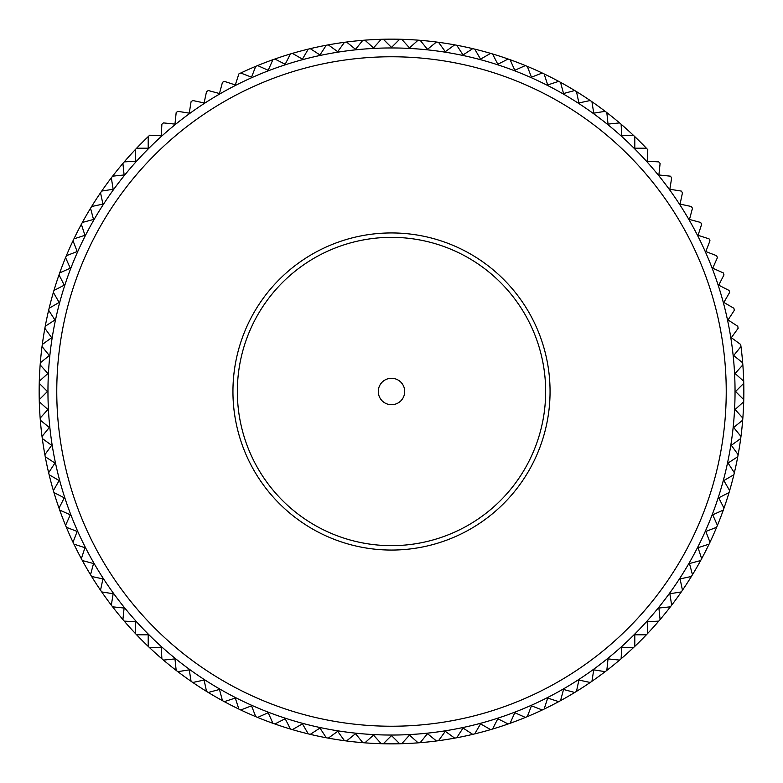 <?xml version="1.0" encoding="UTF-8"?>
<svg xmlns="http://www.w3.org/2000/svg" width="783" height="783" viewBox="0 0 783 783"><rect width="100%" height="100%" fill="white"/><g stroke="black" fill="none" stroke-linecap="round" stroke-linejoin="round"><path stroke-width="1.17" d="M404.713 391.5A13.213 13.213 0 0 0 391.5 378.287A13.213 13.213 0 0 0 378.287 391.5A13.213 13.213 0 0 0 391.5 404.713A13.213 13.213 0 0 0 404.713 391.5M237.347 391.5A154.153 154.153 0 0 0 391.5 545.653A154.153 154.153 0 0 0 545.653 391.5A154.153 154.153 0 0 0 391.5 237.347A154.153 154.153 0 0 0 237.347 391.5M550.058 391.5A158.558 158.558 0 0 1 391.5 550.058A158.558 158.558 0 0 1 232.942 391.5A158.558 158.558 0 0 1 391.5 232.942A158.558 158.558 0 0 1 550.058 391.5M56.767 391.5A334.733 334.733 0 0 0 391.5 726.232A334.733 334.733 0 0 0 726.232 391.5A334.733 334.733 0 0 0 391.5 56.767A334.733 334.733 0 0 0 56.767 391.5M735.041 391.5A343.541 343.541 0 0 1 391.5 735.041A343.541 343.541 0 0 1 47.959 391.5A343.541 343.541 0 0 1 391.5 47.959A343.541 343.541 0 0 1 735.041 391.5M743.85 391.5A352.35 352.35 0 0 0 740.972 346.536A352.35 352.35 0 0 1 743.752 399.682A352.35 352.35 0 0 1 743.703 401.757A352.35 352.35 0 0 1 742.842 418.112A352.35 352.35 0 0 1 742.685 420.177A352.35 352.35 0 0 1 606.825 670.405A352.35 352.35 0 0 1 605.171 671.667A352.35 352.35 0 0 1 591.928 681.288A352.35 352.35 0 0 1 590.216 682.473A352.35 352.35 0 0 1 560.54 700.658A352.35 352.35 0 0 1 558.71 701.646A352.35 352.35 0 0 1 544.126 709.075A352.35 352.35 0 0 1 542.257 709.975A352.35 352.35 0 0 1 510.095 723.296A352.35 352.35 0 0 1 508.138 723.981A352.35 352.35 0 0 1 474.762 733.867A352.35 352.35 0 0 1 472.746 734.356A352.35 352.35 0 0 1 456.734 737.762A352.35 352.35 0 0 1 454.688 738.134A352.35 352.35 0 0 1 438.519 740.698A352.35 352.35 0 0 1 436.464 740.972A352.35 352.35 0 0 1 420.177 742.685A352.35 352.35 0 0 1 418.112 742.842A352.35 352.35 0 0 1 401.757 743.703A352.35 352.35 0 0 1 399.682 743.752A352.35 352.35 0 0 1 383.318 743.752A352.35 352.35 0 0 1 381.243 743.703A352.35 352.35 0 0 1 364.888 742.842A352.35 352.35 0 0 1 362.823 742.685A352.35 352.35 0 0 1 346.536 740.972A352.35 352.35 0 0 1 344.481 740.698A352.35 352.35 0 0 1 328.312 738.134A352.35 352.35 0 0 1 326.266 737.762A352.35 352.35 0 0 1 310.254 734.356A352.35 352.35 0 0 1 308.238 733.867A352.35 352.35 0 0 1 274.862 723.981A352.35 352.35 0 0 1 272.905 723.296A352.35 352.35 0 0 1 240.743 709.975A352.35 352.35 0 0 1 238.874 709.075A352.35 352.35 0 0 1 224.29 701.646A352.35 352.35 0 0 1 222.46 700.658A352.35 352.35 0 0 1 192.784 682.473A352.35 352.35 0 0 1 191.072 681.288A352.35 352.35 0 0 1 177.829 671.667A352.35 352.35 0 0 1 176.175 670.405A352.35 352.35 0 0 1 163.461 660.098A352.35 352.35 0 0 1 161.875 658.757A352.35 352.35 0 0 1 124.243 621.125A352.35 352.35 0 0 1 122.902 619.539A352.35 352.35 0 0 1 112.595 606.825A352.35 352.35 0 0 1 111.333 605.171A352.35 352.35 0 0 1 101.712 591.928A352.35 352.35 0 0 1 100.527 590.216A352.35 352.35 0 0 1 82.342 560.54A352.35 352.35 0 0 1 81.354 558.71A352.35 352.35 0 0 1 73.925 544.126A352.35 352.35 0 0 1 73.025 542.257A352.35 352.35 0 0 1 59.704 510.095A352.35 352.35 0 0 1 59.019 508.138A352.35 352.35 0 0 1 49.133 474.762A352.35 352.35 0 0 1 48.644 472.746A352.35 352.35 0 0 1 45.238 456.734A352.35 352.35 0 0 1 44.866 454.688A352.35 352.35 0 0 1 42.302 438.519A352.35 352.35 0 0 1 42.028 436.464A352.35 352.35 0 0 1 40.315 420.177A352.35 352.35 0 0 1 40.158 418.112A352.35 352.35 0 0 1 39.297 401.757A352.35 352.35 0 0 1 39.248 399.682A352.35 352.35 0 0 1 39.248 383.318A352.35 352.35 0 0 1 39.297 381.243L47.9 373.491L40.158 364.888A352.35 352.35 0 0 1 40.315 362.823L49.319 355.531L42.028 346.536A352.35 352.35 0 0 1 42.302 344.481L51.668 337.679L44.866 328.312A352.35 352.35 0 0 1 45.238 326.266L54.947 319.963L48.644 310.254A352.35 352.35 0 0 1 49.133 308.238L59.156 302.444L53.371 292.421A352.35 352.35 0 0 1 53.958 290.434L64.275 285.178L59.019 274.862A352.35 352.35 0 0 1 59.704 272.905L70.284 268.197L65.576 257.617A352.35 352.35 0 0 1 66.369 255.698L77.174 251.558L73.025 240.743A352.35 352.35 0 0 1 73.925 238.874L84.936 235.292L81.354 224.29A352.35 352.35 0 0 1 82.342 222.46L93.529 219.465L90.534 208.288A352.35 352.35 0 0 1 91.621 206.516L102.935 204.109L100.527 192.784A352.35 352.35 0 0 1 101.712 191.072L113.143 189.261L111.333 177.829A352.35 352.35 0 0 1 112.595 176.175L124.105 174.971L122.902 163.461A352.35 352.35 0 0 1 124.243 161.875L135.802 161.269L135.205 149.71A352.35 352.35 0 0 1 136.633 148.202L148.202 148.202L148.202 136.633A352.35 352.35 0 0 1 149.71 135.205L161.269 135.802L161.875 124.243A352.35 352.35 0 0 1 163.461 122.902L174.971 124.105L176.175 112.595A352.35 352.35 0 0 1 177.829 111.333L189.261 113.143L191.072 101.712A352.35 352.35 0 0 1 192.784 100.527L204.109 102.935L206.516 91.621A352.35 352.35 0 0 1 208.288 90.534L219.465 93.529L222.46 82.342A352.35 352.35 0 0 1 224.29 81.354L235.292 84.936L238.874 73.925A352.35 352.35 0 0 1 240.743 73.025L251.558 77.174L255.698 66.369A352.35 352.35 0 0 1 257.617 65.576L268.197 70.284L272.905 59.704A352.35 352.35 0 0 1 274.862 59.019L285.178 64.275L290.434 53.958A352.35 352.35 0 0 1 292.421 53.371L302.444 59.156L308.238 49.133A352.35 352.35 0 0 1 310.254 48.644L319.963 54.947L326.266 45.238A352.35 352.35 0 0 1 328.312 44.866L337.679 51.668L344.481 42.302A352.35 352.35 0 0 1 346.536 42.028L355.531 49.319L362.823 40.315A352.35 352.35 0 0 1 364.888 40.158L373.491 47.9L381.243 39.297A352.35 352.35 0 0 1 383.318 39.248L391.5 47.43L399.682 39.248A352.35 352.35 0 0 1 401.757 39.297L409.509 47.9L418.112 40.158A352.35 352.35 0 0 1 420.177 40.315L427.469 49.319L436.464 42.028A352.35 352.35 0 0 1 438.519 42.302L445.321 51.668L454.688 44.866A352.35 352.35 0 0 1 456.734 45.238L463.037 54.947L472.746 48.644A352.35 352.35 0 0 1 474.762 49.133L480.556 59.156L490.579 53.371A352.35 352.35 0 0 1 492.566 53.958L497.822 64.275L508.138 59.019A352.35 352.35 0 0 1 510.095 59.704L514.803 70.284L525.383 65.576A352.35 352.35 0 0 1 527.302 66.369L531.442 77.174L542.257 73.025A352.35 352.35 0 0 1 544.126 73.925L547.709 84.936L558.71 81.354A352.35 352.35 0 0 1 560.54 82.342L563.535 93.529L574.712 90.534A352.35 352.35 0 0 1 576.484 91.621L578.891 102.935L590.216 100.527A352.35 352.35 0 0 1 591.928 101.712L593.739 113.143L605.171 111.333A352.35 352.35 0 0 1 606.825 112.595L608.029 124.105L619.539 122.902A352.35 352.35 0 0 1 621.125 124.243L621.731 135.802L633.29 135.205A352.35 352.35 0 0 1 634.798 136.633L634.798 148.202L646.366 148.202A352.35 352.35 0 0 1 647.795 149.71L647.198 161.269L658.757 161.875A352.35 352.35 0 0 1 660.098 163.461L658.895 174.971L670.405 176.175A352.35 352.35 0 0 1 671.667 177.829L669.856 189.261L681.288 191.072A352.35 352.35 0 0 1 682.473 192.784L680.065 204.109L691.379 206.516A352.35 352.35 0 0 1 692.466 208.288L689.471 219.465L700.658 222.46A352.35 352.35 0 0 1 701.646 224.29L698.064 235.292L709.075 238.874A352.35 352.35 0 0 1 709.975 240.743L705.826 251.558L716.631 255.698A352.35 352.35 0 0 1 717.424 257.617L712.716 268.197L723.296 272.905A352.35 352.35 0 0 1 723.981 274.862L718.725 285.178L729.042 290.434A352.35 352.35 0 0 1 729.629 292.421L723.844 302.444L733.867 308.238A352.35 352.35 0 0 1 734.356 310.254L728.053 319.963L737.762 326.266A352.35 352.35 0 0 1 738.134 328.312L731.332 337.679L740.698 344.481A352.35 352.35 0 0 1 740.972 346.536L733.681 355.531L742.685 362.823A352.35 352.35 0 0 1 742.842 364.888L735.1 373.491L743.703 381.243A352.35 352.35 0 0 1 743.752 383.318L735.57 391.5L743.752 399.682M742.685 420.177L733.681 427.469L740.972 436.464A352.35 352.35 0 0 1 740.698 438.519L731.332 445.321L738.134 454.688A352.35 352.35 0 0 1 737.762 456.734L728.053 463.037L734.356 472.746A352.35 352.35 0 0 1 733.867 474.762L723.844 480.556L729.629 490.579A352.35 352.35 0 0 1 729.042 492.566L718.725 497.822L723.981 508.138A352.35 352.35 0 0 1 723.296 510.095L712.716 514.803L717.424 525.383A352.35 352.35 0 0 1 716.631 527.302L705.826 531.442L709.975 542.257A352.35 352.35 0 0 1 709.075 544.126L698.064 547.709L701.646 558.71A352.35 352.35 0 0 1 700.658 560.54L689.471 563.535L692.466 574.712A352.35 352.35 0 0 1 691.379 576.484L680.065 578.891L682.473 590.216A352.35 352.35 0 0 1 681.288 591.928L669.856 593.739L671.667 605.171A352.35 352.35 0 0 1 670.405 606.825L658.895 608.029L660.098 619.539A352.35 352.35 0 0 1 658.757 621.125L647.198 621.731L647.795 633.29A352.35 352.35 0 0 1 646.366 634.798L634.798 634.798L634.798 646.366A352.35 352.35 0 0 1 633.29 647.795L621.731 647.198L621.125 658.757A352.35 352.35 0 0 1 619.539 660.098L608.029 658.895L606.825 670.405M418.112 742.842L409.509 735.1L401.757 743.703M436.464 740.972L427.469 733.681L420.177 742.685M454.688 738.134L445.321 731.332L438.519 740.698M472.746 734.356L463.037 728.053L456.734 737.762M490.579 729.629L480.556 723.844L474.762 733.867M508.138 723.981L497.822 718.725L492.566 729.042M525.383 717.424L514.803 712.716L510.095 723.296M542.257 709.975L531.442 705.826L527.302 716.631M558.71 701.646L547.709 698.064L544.126 709.075M574.712 692.466L563.535 689.471L560.54 700.658M590.216 682.473L578.891 680.065L576.484 691.379M605.171 671.667L593.739 669.856L591.928 681.288M743.703 401.757L735.1 409.509L742.842 418.112M39.248 399.682L47.43 391.5L39.248 383.318A352.35 352.35 0 0 0 39.15 391.5M40.158 418.112L47.9 409.509L39.297 401.757M42.028 436.464L49.319 427.469L40.315 420.177M44.866 454.688L51.668 445.321L42.302 438.519M48.644 472.746L54.947 463.037L45.238 456.734M53.371 490.579L59.156 480.556L49.133 474.762M59.019 508.138L64.275 497.822L53.958 492.566M65.576 525.383L70.284 514.803L59.704 510.095M73.025 542.257L77.174 531.442L66.369 527.302M81.354 558.71L84.936 547.709L73.925 544.126M90.534 574.712L93.529 563.535L82.342 560.54M100.527 590.216L102.935 578.891L91.621 576.484M111.333 605.171L113.143 593.739L101.712 591.928M122.902 619.539L124.105 608.029L112.595 606.825M135.205 633.29L135.802 621.731L124.243 621.125M148.202 646.366L148.202 634.798L136.633 634.798M161.875 658.757L161.269 647.198L149.71 647.795M176.175 670.405L174.971 658.895L163.461 660.098M191.072 681.288L189.261 669.856L177.829 671.667M206.516 691.379L204.109 680.065L192.784 682.473M222.46 700.658L219.465 689.471L208.288 692.466M238.874 709.075L235.292 698.064L224.29 701.646M255.698 716.631L251.558 705.826L240.743 709.975M272.905 723.296L268.197 712.716L257.617 717.424M290.434 729.042L285.178 718.725L274.862 723.981M308.238 733.867L302.444 723.844L292.421 729.629M326.266 737.762L319.963 728.053L310.254 734.356M344.481 740.698L337.679 731.332L328.312 738.134M362.823 742.685L355.531 733.681L346.536 740.972M381.243 743.703L373.491 735.1L364.888 742.842M399.682 743.752L391.5 735.57L383.318 743.752M39.297 381.243A352.35 352.35 0 0 1 40.158 364.888A352.35 352.35 0 0 0 39.297 381.243M40.315 362.823A352.35 352.35 0 0 1 42.028 346.536A352.35 352.35 0 0 0 40.315 362.823M42.302 344.481A352.35 352.35 0 0 1 44.866 328.312A352.35 352.35 0 0 0 42.302 344.481M45.238 326.266A352.35 352.35 0 0 1 48.644 310.254A352.35 352.35 0 0 0 45.238 326.266M49.133 308.238A352.35 352.35 0 0 1 53.371 292.421A352.35 352.35 0 0 0 49.133 308.238M53.958 290.434A352.35 352.35 0 0 1 59.019 274.862A352.35 352.35 0 0 0 53.958 290.434M59.704 272.905A352.35 352.35 0 0 1 65.576 257.617A352.35 352.35 0 0 0 59.704 272.905M66.369 255.698A352.35 352.35 0 0 1 73.025 240.743A352.35 352.35 0 0 0 66.369 255.698M73.925 238.874A352.35 352.35 0 0 1 81.354 224.29A352.35 352.35 0 0 0 73.925 238.874M82.342 222.46A352.35 352.35 0 0 1 90.534 208.288A352.35 352.35 0 0 0 82.342 222.46M91.621 206.516A352.35 352.35 0 0 1 100.527 192.784A352.35 352.35 0 0 0 91.621 206.516M101.712 191.072A352.35 352.35 0 0 1 111.333 177.829A352.35 352.35 0 0 0 101.712 191.072M112.595 176.175A352.35 352.35 0 0 1 122.902 163.461A352.35 352.35 0 0 0 112.595 176.175M124.243 161.875A352.35 352.35 0 0 1 135.205 149.71A352.35 352.35 0 0 0 124.243 161.875M136.633 148.202A352.35 352.35 0 0 1 148.202 136.633A352.35 352.35 0 0 0 136.633 148.202M240.743 73.025A352.35 352.35 0 0 1 272.905 59.704A352.35 352.35 0 0 0 240.743 73.025M274.862 59.019A352.35 352.35 0 0 1 646.366 148.202A352.35 352.35 0 0 0 274.862 59.019"/></g></svg>
